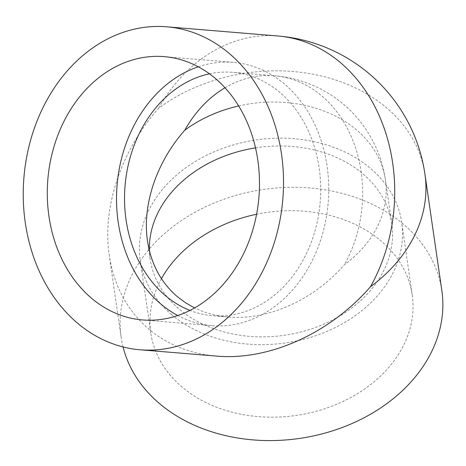 <?xml version="1.0" encoding="UTF-8"?>
<svg xmlns="http://www.w3.org/2000/svg" width="466" height="466" viewBox="0 0 466 466"><rect width="100%" height="100%" fill="white"/><g stroke="black" fill="none" stroke-linecap="round" stroke-linejoin="round"><path stroke-width="0.35" stroke-dasharray="2.33 1.75" d="M424.94 174.179A162.04 125.791 171.7 0 0 323.165 76.441A162.04 125.791 171.7 0 0 158.725 108.17C121.108 150.652 102.025 207.364 109.236 255.251C113.954 285.821 127.16 310.449 148.864 329.147C167.661 344.782 190.21 353.764 216.515 356.094M123.065 346.949A162.04 125.791 171.7 0 1 121.148 337.233A162.04 125.791 171.7 0 1 263.418 189.452A162.04 125.791 171.7 0 1 441.855 290.644M209.479 73.82A122.115 97.907 94.7 0 1 232.68 72.312A122.115 97.907 94.7 0 1 320.2 202.075A122.115 97.907 94.7 0 1 212.566 315.709A122.115 97.907 94.7 0 1 189.93 310.414M238.662 105.951A122.115 94.802 171.7 0 1 385.429 179.923A122.115 94.802 171.7 0 1 344.357 264.781C313.799 299.906 267.933 320.561 228.357 317.014C216.177 315.983 204.924 312.954 194.59 307.915M198.283 66.784A132.094 105.91 94.7 0 1 233.501 62.362A132.094 105.91 94.7 0 1 328.175 202.733A132.094 105.91 94.7 0 1 211.745 325.658A132.094 105.91 94.7 0 1 177.727 315.517M161.446 278.685A132.094 102.549 -8.3 0 0 150.78 332.928A132.094 102.549 -8.3 0 0 182.206 387.147A132.094 102.549 -8.3 0 0 334.407 405.199A132.094 102.549 -8.3 0 0 412.224 294.949A132.094 102.549 -8.3 0 0 380.798 240.73A132.094 102.549 -8.3 0 0 256.591 214.249M171.674 314.632A132.094 102.549 171.7 0 1 140.243 260.418A132.094 102.549 171.7 0 1 256.224 139.94A132.094 102.549 171.7 0 1 401.692 222.433A132.094 102.549 171.7 0 1 323.876 332.689A132.094 102.549 171.7 0 1 171.674 314.632M255.519 147.885A122.115 94.802 171.7 0 1 391.813 223.866A122.115 94.802 171.7 0 1 319.88 325.792A122.115 94.802 171.7 0 1 179.177 309.098A122.115 94.802 171.7 0 1 150.122 258.98A122.115 94.802 171.7 0 1 149.388 250.667M391.813 223.866L385.429 179.923A122.115 122.115 0 0 0 274.643 75.777A122.115 97.907 94.7 0 1 344.357 264.781M158.725 108.17A162.04 129.921 94.7 0 1 277.928 35.987M225.008 87.748A122.115 97.907 94.7 0 1 274.643 75.777L232.68 72.312M121.148 337.233L109.236 255.251M228.357 317.014L212.566 315.709M233.501 62.362L164.265 56.642M211.745 325.658L142.509 319.938M412.224 294.949L401.692 222.433M150.78 332.928L140.243 260.418M150.122 258.98L147.512 241.021"/><path stroke-width="0.7" d="M91.639 298.322A132.094 105.91 94.7 0 1 54.149 146.114A132.094 105.91 94.7 0 1 164.265 56.642A132.094 105.91 94.7 0 1 258.939 197.013A132.094 105.91 94.7 0 1 142.509 319.938A132.094 105.91 94.7 0 1 91.639 298.322M77.647 323.258A162.04 129.921 94.7 0 1 31.653 136.555A162.04 129.921 94.7 0 1 166.735 26.801A162.04 129.921 94.7 0 1 259.242 277.59A162.04 129.921 94.7 0 1 140.045 349.774A162.04 129.921 94.7 0 1 77.647 323.258M140.045 349.774L216.515 356.094C269.022 360.8 329.887 333.394 370.441 286.782A162.04 125.791 171.7 0 0 424.94 174.185A162.04 125.791 171.7 0 0 424.94 174.179A162.04 162.04 0 0 0 277.928 35.987A162.04 129.921 94.7 0 1 370.441 286.782M424.94 174.179L441.855 290.644A162.04 125.791 171.7 0 1 346.401 425.883A162.04 125.791 171.7 0 1 159.704 403.737A162.04 125.791 171.7 0 1 123.065 346.949M194.59 307.915L185.602 302.818L177.377 296.708C161.02 282.617 151.066 264.053 147.512 241.021C142.078 204.929 156.46 162.185 184.81 130.177A122.115 94.802 171.7 0 1 238.662 105.951M189.93 310.414A122.115 97.907 94.7 0 1 165.541 295.729A122.115 97.907 94.7 0 1 127.416 168.966A122.115 97.907 94.7 0 1 209.479 73.82M177.727 315.517A132.094 105.91 94.7 0 1 160.875 304.042A132.094 105.91 94.7 0 1 118.521 173.218A132.094 105.91 94.7 0 1 198.283 66.784M256.591 214.249A132.094 102.549 -8.3 0 0 161.446 278.685M149.388 250.667A122.115 94.802 171.7 0 1 255.519 147.885M184.81 130.177A122.115 97.907 94.7 0 1 225.008 87.748M166.735 26.801L277.928 35.987"/></g></svg>
